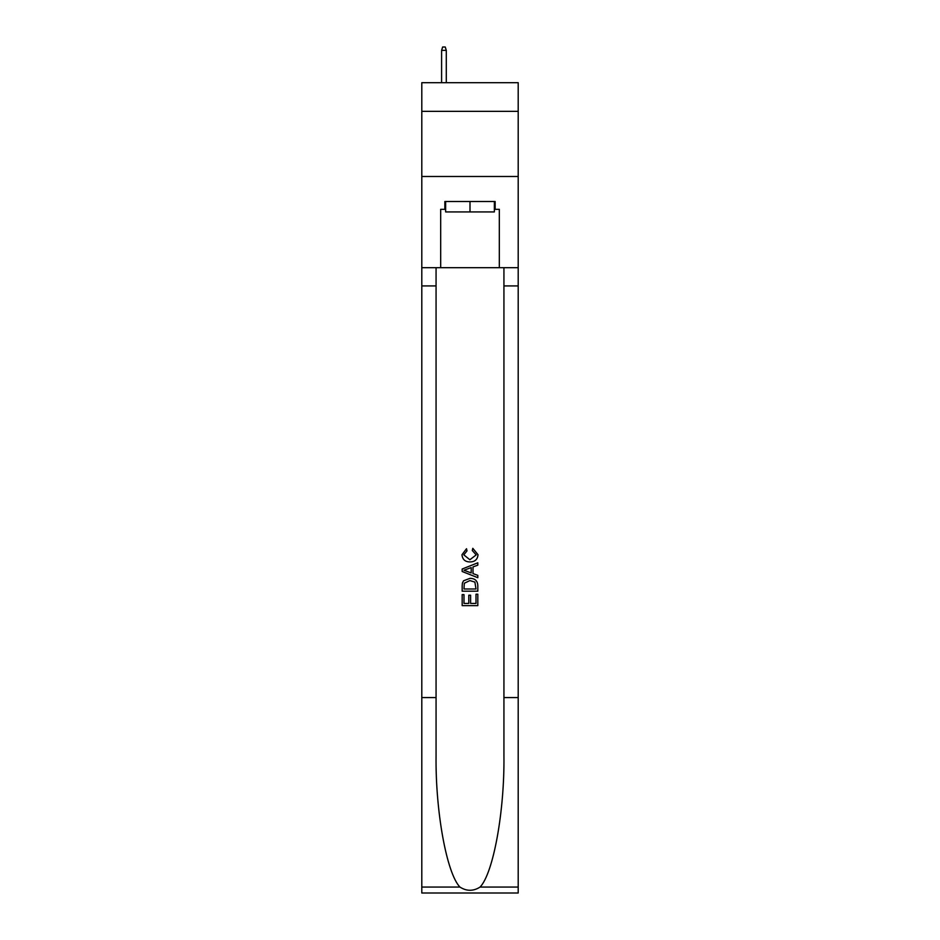 <?xml version="1.0" encoding="UTF-8"?>
<svg xmlns="http://www.w3.org/2000/svg" width="940" height="940" viewBox="0 0 940 940"><rect width="100%" height="100%" fill="white"/><g stroke="black" fill="none" stroke-linecap="round" stroke-linejoin="round"><path stroke-width="1.41" d="M518.198 111.355L518.198 82.697L421.802 82.697L421.802 111.355L518.198 111.355L518.198 176.497L421.802 176.497L421.802 111.355M494.358 201.501L494.358 211.923L445.642 211.923L445.642 201.501M470 201.501L470 211.923M476.004 594.209L476.004 603.421L470.599 603.421L476.004 603.421L476.004 594.209L477.814 594.209L477.814 605.63L462.174 605.63L462.174 594.609L462.174 605.63M468.79 595.208L468.79 603.421L463.984 603.421L468.79 603.421L468.79 595.208L470.599 595.208L470.599 603.421M463.526 580.814L462.398 583.094L463.526 580.814L469.906 578.37C474.912 578.347 477.544 580.755 477.814 585.596L477.814 591.201L462.174 591.201L462.174 585.855L462.174 591.201M472.808 548.314L472.291 550.511L472.808 548.314L478.014 554.694C477.591 559.488 474.876 561.909 469.882 561.932L469.882 561.932C465.077 561.838 462.445 559.429 461.975 554.729L466.522 548.713L466.992 550.911L463.784 554.847L469.871 559.735L476.204 554.894L472.291 550.511M480.082 887.055L518.198 887.055L518.198 893L421.802 893L421.802 697.586L436.066 697.586L436.066 755.69C435.373 811.208 446.641 873.248 459.919 887.055C466.639 891.343 473.349 891.343 480.082 887.055C493.359 873.248 504.627 811.208 503.934 755.69L503.934 267.688M462.174 569.017L462.174 571.496L477.814 577.701L462.174 571.496L462.174 569.017L477.814 562.802L462.174 569.017M503.934 697.586L518.198 697.586L518.198 176.497M421.802 697.586L421.802 176.497M436.066 267.688L436.066 697.586M518.198 887.055L518.198 697.586M421.802 267.688L440.684 267.688L440.684 209.326L445.642 209.326M494.358 209.326L495.145 209.326L495.145 201.501L444.855 201.501L444.855 209.326M495.145 209.326L499.316 209.326L499.316 267.688L518.198 267.688M440.684 267.688L499.316 267.688M477.814 562.802L477.814 565.14L472.996 566.926L472.996 573.588L477.814 575.362L477.814 577.701M466.863 571.32L471.199 572.918L471.199 567.584L463.984 570.251L466.863 571.32M471.199 567.584L471.199 572.918M462.174 585.855L462.398 583.094M474.9 582.083L476.004 588.992L474.9 582.083L469.871 580.579L464.301 583.246L463.984 588.992L476.004 588.992L463.984 588.992M462.174 594.609L463.984 594.609L463.984 603.421M446.288 82.697L446.288 50.384L441.6 50.384L441.6 82.697M441.6 50.384L442.646 47L445.243 47L446.288 50.384M503.934 285.925L518.198 285.925M436.066 285.925L421.802 285.925M421.802 887.055L459.919 887.055"/></g></svg>
